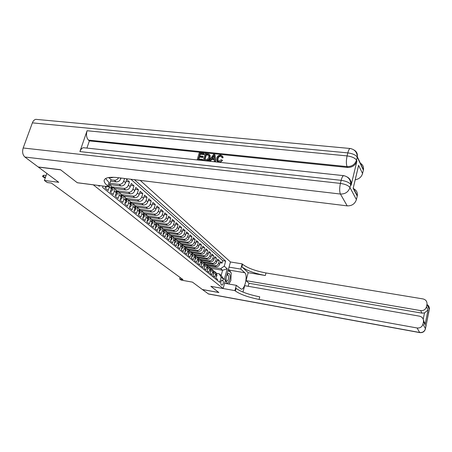 <?xml version="1.0" encoding="UTF-8"?>
<svg xmlns="http://www.w3.org/2000/svg" width="452" height="452" viewBox="0 0 452 452"><rect width="100%" height="100%" fill="white"/><g stroke="black" fill="none" stroke-linecap="round" stroke-linejoin="round"><path stroke-width="0.68" d="M98.073 185.41L99.31 186.128L100.242 185.687M46.85 173.427L44.369 180.433L58.749 182.314L38.386 167.11L60.658 169.845L77.32 182.761L93.327 184.834L223.13 288.512L230.458 261.957L140.227 180.399M223.13 288.512L210.852 286.325L218.779 292.472L202.338 289.5L192.462 282.127L181.201 280.127L179.67 279.014L182.981 279.596L51.449 183.094L47.262 182.546L44.369 180.433M105.678 186.393L105.158 187.981L108.209 190.462L109.344 187.015L111.345 188.665L110.909 185.439L110.135 184.789M111.345 188.665L110.22 192.1L113.203 194.524L114.316 191.111L116.277 192.721L115.836 189.524L115.062 188.885M116.277 192.721L115.17 196.123L118.085 198.496L119.181 195.117L121.091 196.688L120.65 193.518L119.882 192.88M121.091 196.688L120.006 200.055L122.854 202.372L123.927 199.027L125.797 200.569L125.351 197.422L124.588 196.789M125.797 200.569L124.729 203.897L127.515 206.163L128.571 202.852L130.402 204.355L129.95 201.242L129.193 200.615M130.402 204.355L129.351 207.66L132.074 209.875L133.114 206.592L134.905 208.061L134.447 204.976L133.696 204.349M134.905 208.061L133.865 211.333L136.532 213.497L137.555 210.248L139.306 211.689L138.849 208.632L138.103 208.01M139.306 211.689L138.289 214.926L140.894 217.045L141.905 213.83L143.617 215.237L143.154 212.203L142.408 211.587M143.617 215.237L142.612 218.446L145.16 220.519L146.154 217.327L147.832 218.712L147.369 215.7L146.629 215.09M147.832 218.712L146.843 221.887L149.341 223.915L150.318 220.757L151.957 222.107L151.493 219.124L150.759 218.519M151.957 222.107L150.985 225.254L153.431 227.243L154.392 224.113L156.002 225.435L155.528 222.48L154.804 221.875M156.002 225.435L155.042 228.554L157.437 230.497L158.386 227.401L159.957 228.695L159.488 225.763L158.765 225.164M159.957 228.695L159.014 231.786L161.358 233.69L162.291 230.616L163.833 231.887L163.358 228.978L162.641 228.384M163.833 231.887L162.906 234.95L165.2 236.814L166.121 233.769L167.63 235.012L167.155 232.13L166.443 231.537M167.63 235.012L166.715 238.046L168.969 239.876L169.873 236.859L171.353 238.08L170.879 235.221L170.167 234.628M171.353 238.08L170.449 241.085L172.658 242.877L173.551 239.888L175.003 241.085L174.523 238.244L173.817 237.662M175.003 241.085L174.11 244.063L176.274 245.82L177.156 242.86L178.58 244.029L178.099 241.215L177.399 240.633M178.58 244.029L177.698 246.984L179.823 248.707L180.687 245.769L182.083 246.916L181.602 244.125L180.907 243.549M182.083 246.916L181.218 249.843L183.297 251.532L184.156 248.623L185.523 249.747L185.043 246.978L184.348 246.402M185.523 249.747L184.67 252.651L186.71 254.306L187.552 251.419L188.896 252.527L188.411 249.775L187.727 249.21M188.896 252.527L188.055 255.403L190.055 257.03L190.891 254.165L192.207 255.25L191.721 252.527L191.038 251.956M192.207 255.25L191.377 258.103L193.337 259.702L194.162 256.86L195.45 257.922L194.97 255.222L194.292 254.657M195.45 257.922L194.637 260.753L196.558 262.318L197.371 259.505L198.643 260.55L198.157 257.866L197.484 257.307M198.643 260.55L197.835 263.352L199.722 264.895L200.524 262.098L201.767 263.126L201.281 260.459L200.615 259.906M201.767 263.126L200.97 265.906L202.829 267.414L203.62 264.646L204.841 265.652L204.355 263.013L203.688 262.459M204.841 265.652L204.055 268.415L205.875 269.895L206.654 267.149L207.858 268.138L207.372 265.516L206.711 264.968M207.858 268.138L207.078 270.878L208.869 272.33L209.638 269.607L210.818 270.578L210.333 267.974L209.677 267.431M210.818 270.578L210.05 273.29L211.807 274.72L212.57 272.019L213.728 272.974L213.242 270.386L212.587 269.85M213.728 272.974L212.971 275.663L214.7 277.07L215.446 274.392L214.96 271.816L213.626 271.014M206.965 265.177L216.107 266.703C217.83 266.804 219.022 265.991 219.683 264.256L220.423 261.612L222.085 263.07L220.107 262.742M205.88 264.228L214.971 265.736C216.7 265.838 217.898 265.025 218.559 263.284L219.305 260.629L217.288 260.301M219.305 260.629L217.61 259.149L216.864 261.815C216.197 263.561 214.994 264.38 213.254 264.279L204.05 262.759M201.083 260.295L210.355 261.821C212.107 261.917 213.316 261.087 213.994 259.329L214.751 256.64L216.474 258.148L214.417 257.815M198.061 257.787L207.4 259.312C209.163 259.408 210.389 258.572 211.073 256.798L211.841 254.086L213.593 255.623L211.502 255.29M194.981 255.233L204.394 256.759C206.174 256.855 207.406 256.013 208.095 254.222L208.875 251.493L210.66 253.052L208.525 252.713M191.806 252.628L201.338 254.16C203.123 254.256 204.372 253.402 205.067 251.6L205.858 248.843L207.677 250.436L205.502 250.092M188.563 249.973L198.219 251.515C200.021 251.611 201.276 250.747 201.982 248.928L202.784 246.148L204.632 247.775L202.417 247.425M185.252 247.267L195.044 248.82C196.857 248.911 198.129 248.041 198.84 246.204L199.654 243.402L201.535 245.057L199.275 244.707M181.868 244.509L191.806 246.069C193.637 246.165 194.914 245.283 195.643 243.43L196.462 240.605L198.383 242.295L196.072 241.939M178.416 241.701L188.507 243.272C190.354 243.362 191.642 242.47 192.377 240.605L193.207 237.758L195.168 239.475L192.812 239.114M174.89 238.837L185.15 240.419C187.009 240.504 188.309 239.611 189.055 237.724L189.897 234.854L191.891 236.605L189.49 236.238M171.291 235.916L181.721 237.509C183.597 237.594 184.913 236.69 185.665 234.791L186.518 231.893L188.552 233.678L186.1 233.311M167.613 232.938L178.229 234.548C180.122 234.628 181.444 233.712 182.207 231.797L183.071 228.876L185.15 230.695L182.648 230.322M163.856 229.898L174.67 231.52C176.574 231.605 177.913 230.678 178.681 228.746L179.563 225.797L181.676 227.65L179.122 227.277M160.584 226.887L171.037 228.441C172.958 228.52 174.308 227.582 175.088 225.633L175.981 222.655L178.139 224.548L175.529 224.169M157.036 223.78L167.33 225.294C169.268 225.367 170.63 224.424 171.421 222.452L172.325 219.457L174.528 221.384L171.862 221M153.273 220.587L163.551 222.085C165.5 222.158 166.878 221.197 167.681 219.214L168.596 216.186L170.845 218.158L168.121 217.768M149.38 217.322L159.692 218.808C161.658 218.875 163.048 217.909 163.861 215.903L164.794 212.852L167.087 214.864L164.302 214.468M145.369 213.982L155.754 215.463C157.737 215.531 159.138 214.553 159.963 212.53L160.906 209.445L163.251 211.496L160.403 211.101M141.25 210.57L151.731 212.044C153.731 212.112 155.149 211.124 155.985 209.084L156.946 205.971L159.33 208.067L156.42 207.666M137.018 207.084L147.623 208.558C149.64 208.621 151.07 207.621 151.917 205.558L152.895 202.423L155.335 204.558L152.352 204.157M132.702 203.524L143.425 204.999C145.465 205.055 146.911 204.044 147.764 201.965L148.759 198.795L151.25 200.982L148.2 200.569M128.328 199.891L139.143 201.36C141.194 201.417 142.657 200.394 143.527 198.292L144.533 195.094L147.075 197.326L143.956 196.914M123.854 196.185L134.758 197.643C136.832 197.693 138.306 196.66 139.188 194.535L140.21 191.309L142.815 193.586L139.623 193.173M119.288 192.388L130.283 193.84C132.374 193.891 133.865 192.84 134.758 190.699L135.798 187.439L138.459 189.772L135.188 189.348M114.616 188.512L125.707 189.953C127.814 189.998 129.317 188.936 130.227 186.772L131.283 183.484L134.007 185.868L130.656 185.444M109.842 184.552L121.023 185.981C123.147 186.021 124.673 184.947 125.594 182.761L126.667 179.438L129.453 181.873L126.018 181.45M114.316 191.111L113.881 187.902L111.52 186.862M119.181 195.117L118.735 191.93L116.441 190.902M123.927 199.027L123.481 195.874L121.243 194.857M128.571 202.852L128.125 199.727L125.938 198.716M133.114 206.592L132.662 203.49L130.532 202.496M137.555 210.248L137.097 207.18L135.018 206.191M141.905 213.83L141.442 210.785L139.414 209.801M146.154 217.327L145.691 214.31L143.708 213.344M150.318 220.757L149.849 217.762L147.911 216.802M154.392 224.113L153.923 221.147L152.03 220.197M158.386 227.401L157.912 224.458L156.059 223.514M162.291 230.616L161.822 227.701L160.008 226.768M166.121 233.769L165.647 230.876L163.873 229.955M169.873 236.859L169.398 233.989L167.658 233.074M173.551 239.888L173.071 237.04L171.37 236.136M177.156 242.86L176.675 240.035L175.009 239.136M180.687 245.769L180.207 242.967L178.574 242.074M184.156 248.623L183.676 245.843L182.071 244.961M187.552 251.419L187.071 248.662L185.501 247.792M223 280.596L222.141 279.991C220.762 281.093 220.429 282.63 221.141 284.607L221.994 285.201C223.367 284.116 223.706 282.579 223 280.596L221.531 280.342M103.079 186.054L102.61 187.473L219.762 282.33L221.181 277.217L219.226 273.833L216.474 273.364M210.525 268.234L222.61 270.268L220.683 268.612L224.248 266.183L225.655 261.126L134.419 179.681M224.248 266.183L227.237 268.787L224.215 279.731L221.181 277.217M109.056 177.472L111.333 177.755L113.593 177.291M110.525 181.195L116.237 181.913C118.379 181.953 119.921 180.862 120.853 178.653L121.057 178.037M110.966 179.845L114.288 180.263L116.237 181.913M109.87 183.19L119.125 184.365L121.023 185.981M111.508 186.783L123.848 188.377L125.707 189.953M116.401 190.716L128.464 192.298L130.283 193.84M121.176 194.563L132.984 196.128L134.758 197.643M125.837 198.326L137.402 199.88L139.143 201.36M130.391 202.004L141.725 203.553L143.425 204.999M134.832 205.603L145.956 207.146L147.623 208.558M139.176 209.129L150.098 210.66L151.731 212.044M143.414 212.581L154.155 214.107L155.754 215.463M147.555 215.96L158.127 217.474L159.692 218.808M151.601 219.271L162.014 220.779L163.551 222.085M155.556 222.508L165.827 224.017L167.33 225.294M159.386 225.678L169.562 227.186L171.037 228.441M163.127 228.785L173.223 230.294L174.67 231.52M166.794 231.831L176.817 233.345L178.229 234.548M170.393 234.814L180.337 236.334L181.721 237.509M173.918 237.746L183.789 239.261L185.15 240.419M177.382 240.617L187.173 242.136L188.507 243.272M180.777 243.436L190.495 244.956L191.806 246.069M184.105 246.204L193.755 247.724L195.044 248.82M187.377 248.916L196.953 250.442L198.219 251.515M190.591 251.583L200.095 253.109L201.338 254.16M193.744 254.205L203.18 255.725L204.394 256.759M196.857 256.776L206.208 258.295L207.4 259.312M199.925 259.307L209.18 260.821L210.355 261.821M202.937 261.787L212.101 263.301L213.254 264.279M222.085 263.07L222.757 260.657L130.871 179.246M124.571 178.472L123.712 181.128C122.786 183.326 121.255 184.405 119.125 184.365M129.453 181.873L128.385 185.179C127.475 187.354 125.961 188.416 123.848 188.377M134.007 185.868L132.956 189.139C132.057 191.292 130.56 192.343 128.464 192.298M138.459 189.772L137.431 193.01C136.544 195.14 135.058 196.179 132.984 196.128M142.815 193.586L141.804 196.801C140.928 198.908 139.459 199.937 137.402 199.88M147.075 197.326L146.081 200.507C145.216 202.592 143.764 203.609 141.725 203.553M151.25 200.982L150.267 204.129C149.42 206.202 147.979 207.208 145.956 207.146M155.335 204.558L154.369 207.683C153.527 209.734 152.104 210.728 150.098 210.66M159.33 208.067L158.381 211.157C157.556 213.191 156.143 214.175 154.155 214.107M163.251 211.496L162.313 214.564C161.494 216.576 160.098 217.548 158.127 217.474M167.087 214.864L166.161 217.898C165.359 219.892 163.974 220.853 162.014 220.779M170.845 218.158L169.935 221.164C169.138 223.141 167.771 224.09 165.827 224.017M174.528 221.384L173.63 224.367C172.845 226.328 171.489 227.266 169.562 227.186M178.139 224.548L177.252 227.503C176.478 229.446 175.139 230.379 173.223 230.294M181.676 227.65L180.806 230.582C180.043 232.503 178.709 233.424 176.817 233.345M185.15 230.695L184.286 233.599C183.535 235.503 182.218 236.419 180.337 236.334M188.552 233.678L187.704 236.56C186.958 238.447 185.653 239.351 183.789 239.261M191.891 236.605L191.055 239.458C190.32 241.334 189.026 242.227 187.173 242.136M195.168 239.475L194.343 242.306C193.614 244.165 192.332 245.046 190.495 244.956M198.383 242.295L197.569 245.103C196.852 246.945 195.58 247.82 193.755 247.724M201.535 245.057L200.733 247.843C200.021 249.668 198.761 250.538 196.953 250.442M204.632 247.775L203.841 250.532C203.14 252.346 201.891 253.205 200.095 253.109M207.677 250.436L206.892 253.176C206.197 254.973 204.959 255.821 203.18 255.725M210.66 253.052L209.886 255.775C209.203 257.555 207.976 258.397 206.208 258.295M213.593 255.623L212.83 258.324C212.152 260.086 210.937 260.923 209.18 260.821M216.474 258.148L215.723 260.827C215.05 262.578 213.841 263.403 212.101 263.301M217.271 280.319L217.536 279.376L215.836 277.997L216.587 275.325L216.101 272.759L215.451 272.223M219.226 273.833L221.169 275.454L222.61 270.268L227.237 268.787M208.756 266.623L220.683 268.612M180.116 277.494L179.67 279.014M222.757 260.657L225.655 261.126M210.728 268.618L212.084 269.426L212.57 272.019M207.773 266.177L209.152 266.996L209.638 269.607M204.762 263.691L206.168 264.522L206.654 267.149M201.699 261.166L203.134 261.996L203.62 264.646M198.581 258.589L200.038 259.431L200.524 262.098M195.405 255.962L196.886 256.815L197.371 259.505M192.162 253.289L193.676 254.148L194.162 256.86M188.863 250.566L190.405 251.431L190.891 254.165M118.61 177.738C117.531 179.506 116.091 180.348 114.288 180.263M109.39 184.648L109.344 187.015M221.169 275.454L224.215 279.731M216.158 276.861L216.937 275.714L216.689 274.161M226.017 278.048L226.158 281.85C227.373 285.89 231.096 279.11 229.966 274.974C229.396 273.11 228.514 272.918 227.333 274.387L226.695 275.579M225.893 280.387L226.695 281.381C228.164 280.647 228.785 278.805 228.559 275.861L227.735 274.782L226.746 275.471M228.147 270.336L231.243 272.844L230.848 280.607L228.814 284.025M224.768 283.319L224.813 282.41M227.893 271.245L228.418 270.381M427.021 304.558C428.767 305.631 429.541 307.162 429.355 309.157L425.388 329.022M424.953 322.971L423.597 321.66M419.789 332.615L208.587 294.026L202.423 289.562L218.858 292.534L210.881 286.348L234.904 290.625L235.351 290.998C240.34 294.438 248.238 297.246 259.047 299.433L417.077 327.977C420.128 328.225 422.1 326.937 422.982 324.101L425.439 328.7L425.778 327.084M224.571 283.285L236.339 285.348L241.21 289.133C244.877 289.862 248.018 275.195 244.741 272.709L240.758 269.081L242.17 263.878L242.605 264.284C247.453 268.025 255.25 270.912 265.985 272.957L422.993 298.925C425.795 299.642 427.129 301.388 426.999 304.168L429.321 309.417L426.959 304.416L426.49 306.727L428.038 309.948L425.049 324.796L423.535 320.101M236.339 285.348L234.904 290.625M425.049 324.796L423.501 321.485C423.626 318.683 422.281 316.908 419.484 316.163L244.685 285.675L242.967 292.065M248.176 286.285L248.984 283.268L246.035 280.647L420.62 310.592C423.66 310.818 425.614 309.53 426.49 306.727M248.182 272.652L241.905 266.861C246.769 270.573 254.572 273.454 265.318 275.511L248.182 272.652L246.035 280.647M423.456 321.767L422.982 324.101M229.028 267.138L240.758 269.081M230.452 261.974L242.17 263.878M423.225 319.152L424.484 312.925L421.925 313.129L420.62 310.592M248.984 283.268L421.925 313.129M235.351 290.998L236.063 288.376C241.04 291.845 248.928 294.664 259.725 296.834L259.047 299.433M424.484 312.925L428.038 309.948M228.452 269.222L229.531 270.166L230.667 272.341M229.497 282.873L228.915 284.048M221.587 156.55L220.836 156.29C219.339 156.341 218.384 157.143 217.983 158.692L217.971 160.85M222.147 160.042C221.356 161.432 220.226 162.087 218.757 162.002L216.604 160.471L216.683 158.166C217.333 156.109 218.683 155.081 220.745 155.087L222.661 156.533L222.757 157.313L221.757 157.415L221.672 156.782L220.474 155.855C218.977 155.906 218.028 156.708 217.621 158.262L217.502 160.161L218.892 161.211L221.265 159.72L222.503 160.471L220.107 162.387M218.067 162.172L217.203 161.426M222.457 156.059L223.118 157.742L222.113 157.85L221.757 157.415M214.191 159.68L211.7 159.415L210.378 161.347M214.638 154.544L215.31 161.545L214.316 161.437L214.163 159.285L211.333 158.985L209.971 160.974L208.982 160.867L213.581 154.431L214.638 154.544L215.005 154.974L215.672 161.912M202.247 159.347L202.021 160.121L197.23 159.607L199.225 152.951L203.835 153.426L203.609 154.194L199.914 153.81L199.304 155.861L202.745 156.222L202.519 156.991L199.072 156.629L198.383 158.934L202.247 159.347L202.626 159.776L202.411 160.488M203.835 153.426L204.208 153.861L203.982 154.624L200.292 154.245L199.795 155.912M202.745 156.222L203.117 156.652L202.892 157.42L199.451 157.053L198.874 158.985M349.051 178.738C350.854 180.342 351.577 182.382 351.215 184.857L356.927 161.008C355.408 165.342 352.266 167.494 347.509 167.455L347.074 166.607L88.485 140.12C86.468 137.837 85.999 134.707 87.078 130.741L79.897 151.589C80.733 149.324 81.919 148.036 83.45 147.714L84.744 147.855M86.908 148.087L89.366 140.905L347.509 167.455M209.468 154.601L209.694 157.443C209.067 159.584 207.717 160.607 205.643 160.511L203.281 160.257L205.264 153.573L208.649 154.025L209.468 154.601L210.157 155.641L210.067 157.872C209.609 159.635 208.519 160.669 206.801 160.963M60.478 169.703L77.264 182.721L108.683 186.778L107.779 186.038C105.033 183.761 103.836 181.811 104.192 180.195C105.107 177.602 109.644 176.749 117.802 177.636L347.198 205.869L340.429 194.044L24.9 157.042L38.2 166.974L60.478 169.703M108.683 186.778L111.051 179.591L108.621 177.54M353.656 186.28L358.606 165.313L362.555 173.545L363.368 170.093L357.233 157.138L356.515 160.144L356.927 161.008M362.555 173.545C361.476 177.031 359.029 179.111 355.204 179.766M360.029 163.042C362.69 164.483 363.826 166.709 363.448 169.72L363.368 170.093M24.9 157.042C22.645 154.889 22.069 151.872 23.182 147.99L32.38 122.865C33.177 120.837 34.324 119.661 35.832 119.339L37.301 119.475M353.272 188.569C356.346 189.953 357.696 192.326 357.323 195.671L357.238 196.095L353.136 188.303M351.125 185.292L350.695 184.478L349.961 187.546L356.408 199.609L357.238 196.095M356.408 199.609C354.922 203.903 351.854 205.988 347.198 205.869M89.366 140.905L88.485 140.12M351.283 182.941L350.701 182.597M107.779 186.038L108.96 182.455L105.621 178.5M358.606 165.313L357.786 168.918M202.021 160.121L202.338 160.483M197.23 159.607L197.558 159.968M199.072 156.629L199.451 157.053M202.519 156.991L202.892 157.42M199.914 153.81L200.292 154.245M203.609 154.194L203.982 154.624M204.44 159.584L207.496 159.42L208.767 157.33L208.892 155.573L208.349 154.827L205.965 154.437L204.44 159.584M205.643 160.511L205.959 160.872M203.281 160.257L203.603 160.618M209.694 157.443L210.067 157.872M205.965 154.437L206.338 154.872L204.925 159.635M208.779 155.302L206.338 154.872M208.349 154.827L208.717 155.262M207.298 154.578L207.671 155.008M213.067 156.454L211.841 158.24L214.107 158.477L213.886 155.262L212.457 158.302M209.971 160.974L210.282 161.336M208.982 160.867L209.293 161.228M211.333 158.985L211.7 159.415M214.316 161.437L214.627 161.799M215.31 161.545L215.621 161.906M213.949 156.2L213.434 156.884M217.621 158.262L217.983 158.692M220.474 155.855L220.836 156.29M222.757 157.313L223.118 157.742M213.293 274.517L214.101 273.375L213.83 271.782M210.378 272.138L211.214 270.997L210.92 269.369M207.411 269.708L208.27 268.578L207.96 266.912M204.389 267.239L205.276 266.109L204.948 264.409M201.309 264.719L202.225 263.601L201.874 261.861M198.179 262.16L199.123 261.047L198.79 259.312M194.981 259.55L195.959 258.442L195.563 256.629M191.727 256.889L191.959 257.075L192.738 255.792L192.32 253.934M188.416 254.177L188.665 254.38L189.456 253.086L189.015 251.193M188.365 254.335L188.665 254.38M185.032 251.414L185.303 251.634L186.105 250.335L185.642 248.402M184.981 251.583L185.303 251.634M181.585 248.594L181.879 248.837L182.698 247.526L182.207 245.555M181.534 248.781L181.879 248.837M178.077 245.724L178.387 245.978L179.218 244.662L178.704 242.656M178.015 245.922L178.387 245.978M174.489 242.792L174.828 243.069L175.67 241.741L175.133 239.701M174.427 243.006L174.828 243.069M170.833 239.803L171.201 240.102L172.054 238.763L171.489 236.684M170.766 240.035L171.201 240.102M167.104 236.758L167.494 237.074L168.364 235.729L167.771 233.605M167.031 237.001L167.494 237.074M163.302 233.644L163.714 233.983L164.601 232.627L163.974 230.469M163.89 231.684L163.969 231.26M163.223 233.904L163.714 233.983M159.415 230.469L159.855 230.831L160.759 229.463L160.104 227.26M160.002 228.537L160.104 227.966M159.33 230.746L159.855 230.831M155.448 227.226L155.917 227.61L156.838 226.237L156.149 223.989M156.036 225.311L156.155 224.616M155.358 227.525L155.917 227.61M151.403 223.915L151.9 224.322L152.832 222.943L152.109 220.649M151.985 222.011L152.126 221.209M151.301 224.232L151.9 224.322M147.267 220.531L147.793 220.966L148.742 219.576L148.42 217.632L147.99 217.237M147.855 218.632L148.002 217.734M147.16 220.87L147.793 220.966M143.041 217.079L143.6 217.536L144.567 216.135L144.244 214.18L143.776 213.751M143.634 215.175L143.792 214.191M142.928 217.44L143.6 217.536M138.724 213.547L139.318 214.033L140.301 212.626L139.979 210.649L139.476 210.191M139.363 211.643L139.493 210.581M138.6 213.932L139.318 214.033M134.312 209.937L134.939 210.451L135.939 209.033L135.623 207.044L135.075 206.553M134.984 208.033L135.091 206.897M134.182 210.344L134.939 210.451M129.797 206.253L130.458 206.79L131.481 205.366L131.165 203.355L130.577 202.829M130.413 204.321L130.594 203.134M129.662 206.683L130.458 206.79M125.187 202.479L125.882 203.05L126.927 201.615L126.611 199.586L125.984 199.027M125.809 200.53L126.164 200.202L125.995 199.287M125.04 202.937L125.882 203.05M120.469 198.62L121.204 199.225L122.266 197.778L121.955 195.733L121.283 195.134M121.102 196.648L121.486 196.343L121.294 195.36M120.311 199.106L121.204 199.225M115.639 194.676L116.418 195.309L117.503 193.857L117.192 191.795L116.469 191.151M116.288 192.682L116.706 192.394L116.48 191.349M115.475 195.185L116.418 195.309M110.7 190.637L111.52 191.303L112.627 189.846L112.316 187.761L111.548 187.077M111.361 188.614L111.808 188.354L111.559 187.241M110.525 191.173L111.52 191.303M105.644 186.501L106.508 187.207L107 186.563M105.457 187.071L106.508 187.207M46.11 175.517L43.884 175.229L43.29 176.89L45.522 177.178M44.319 177.642L42.59 176.557L44.319 177.642L45.307 177.772M42.59 176.557L42.912 175.63L43.884 175.229M110.813 177.308L111.333 177.755M214.971 265.736L216.107 266.703M218.559 263.284L219.683 264.256M119.989 177.907L120.853 178.653M123.712 181.128L125.594 182.761M128.385 185.179L130.227 186.772M132.956 189.139L134.758 190.699M137.431 193.01L139.188 194.535M141.804 196.801L143.527 198.292M146.081 200.507L147.764 201.965M150.267 204.129L151.917 205.558M154.369 207.683L155.985 209.084M158.381 211.157L159.963 212.53M162.313 214.564L163.861 215.903M166.161 217.898L167.681 219.214M169.935 221.164L171.421 222.452M173.63 224.367L175.088 225.633M177.252 227.503L178.681 228.746M180.806 230.582L182.207 231.797M184.286 233.599L185.665 234.791M187.704 236.56L189.055 237.724M191.055 239.458L192.377 240.605M194.343 242.306L195.643 243.43M197.569 245.103L198.84 246.204M200.733 247.843L201.982 248.928M203.841 250.532L205.067 251.6M206.892 253.176L208.095 254.222M209.886 255.775L211.073 256.798M212.83 258.324L213.994 259.329M215.723 260.827L216.864 261.815M215.446 274.392L216.587 275.325M221.943 280.02L222.395 280.099M216.553 275.438L216.92 275.743M241.905 266.861L242.605 264.284M265.318 275.511L265.985 272.957M208.174 293.856L419.659 332.486L417.077 327.977M425.897 325.372L425.727 326.197M419.659 332.486L419.84 332.627C422.818 332.87 424.688 331.57 425.451 328.717L425.439 328.7C424.581 331.48 422.648 332.74 419.659 332.486M428.4 312.903L428.456 312.614M429.253 309.756L428.875 311.671M229.531 270.166L244.741 272.709M23.182 147.99L340.407 183.41L341.153 180.325L79.897 151.589M87.078 130.741L347.091 155.912L347.825 152.889L32.38 122.865M347.074 166.607C351.842 166.647 354.989 164.494 356.515 160.144C355.035 157.997 351.893 156.584 347.091 155.912C346.13 160.539 346.125 164.104 347.074 166.607M350.842 148.595L350.017 148.482C349.181 148.957 348.452 150.426 347.825 152.889C352.628 153.556 355.764 154.974 357.233 157.138L357.317 156.754C357.718 153.759 356.622 151.51 354.035 150.019M340.429 194.044C345.232 194.14 348.407 191.976 349.961 187.546C348.43 185.523 345.243 184.145 340.407 183.41C339.424 188.117 339.429 191.659 340.429 194.044M344.311 175.76L343.531 175.642C342.627 176.105 341.836 177.664 341.153 180.325C345.989 181.054 349.17 182.433 350.695 184.478L350.786 184.037C351.181 180.873 349.995 178.534 347.238 177.014M213.694 273.087L214.084 273.403M210.785 270.691L211.191 271.03M207.824 268.256L208.253 268.607M204.807 265.77L205.259 266.143M201.733 263.245L202.208 263.635M198.603 260.668L199.106 261.075M195.417 258.047L195.942 258.476M192.168 255.369L192.716 255.821M188.863 252.645L189.433 253.12M185.484 249.871L186.088 250.363M182.049 247.041L182.676 247.555M178.54 244.153L179.201 244.696M174.964 241.21L175.653 241.775M171.314 238.204L172.037 238.797M167.59 235.142L168.342 235.763M163.793 232.017L164.579 232.661M159.918 228.825L160.737 229.497M155.957 225.565L156.816 226.271M151.917 222.243L152.81 222.977M147.787 218.841L148.719 219.61M143.572 215.372L144.544 216.175M139.261 211.824L140.278 212.66M134.86 208.202L135.916 209.073M130.357 204.496L131.459 205.4M125.752 200.705L126.899 201.654M121.046 196.835L122.243 197.818M121.198 196.304L121.486 196.343M116.226 192.868L117.475 193.891M116.379 192.349L116.706 192.394M111.299 188.812L112.599 189.88M111.446 188.309L111.808 188.354M98.869 186.071L99.31 186.128M214.96 271.816L216.101 272.759M212.084 269.426L213.242 270.386M209.152 266.996L210.333 267.974M206.168 264.522L207.372 265.516M203.134 261.996L204.355 263.013M200.038 259.431L201.281 260.459M196.886 256.815L198.157 257.866M193.676 254.148L194.97 255.222M190.405 251.431L191.721 252.527M187.071 248.662L188.411 249.775M183.676 245.843L185.043 246.978M180.207 242.967L181.602 244.125M176.675 240.035L178.099 241.215M173.071 237.04L174.523 238.244M169.398 233.989L170.879 235.221M165.647 230.876L167.155 232.13M161.822 227.701L163.358 228.978M157.912 224.458L159.488 225.763M153.923 221.147L155.528 222.48M149.849 217.762L151.493 219.124M145.691 214.31L147.369 215.7M141.442 210.785L143.154 212.203M137.097 207.18L138.849 208.632M132.662 203.49L134.447 204.976M128.125 199.727L129.95 201.242M123.481 195.874L125.351 197.422M118.735 191.93L120.65 193.518M113.881 187.902L115.836 189.524M109.508 184.275L110.909 185.439M225.949 280.562L226.158 281.85M226.751 275.46L227.333 274.387M423.501 321.485L425.072 324.468M353.294 188.009L357.323 195.671M35.832 119.339L350.017 148.482C354.56 149.307 356.99 152.064 357.317 156.754L363.448 169.72M83.45 147.714L343.531 175.642C348.074 176.529 350.492 179.331 350.786 184.037L351.215 184.857M358.589 165.545L353.204 188.185M210.157 155.641L209.79 155.211M217.864 160.59L217.502 160.161M223.017 156.968L222.661 156.533M164.274 230.752L163.98 230.509M160.432 227.571L160.104 227.305M156.511 224.328L156.155 224.034M152.505 221.017L152.115 220.689M148.42 217.632L147.99 217.282M144.244 214.18L143.781 213.796M139.979 210.649L139.476 210.231M135.623 207.044L135.08 206.592M131.165 203.355L130.583 202.875M126.611 199.586L125.984 199.066M121.955 195.733L121.283 195.179M117.192 191.795L116.475 191.196M112.316 187.761L111.548 187.122"/></g></svg>
